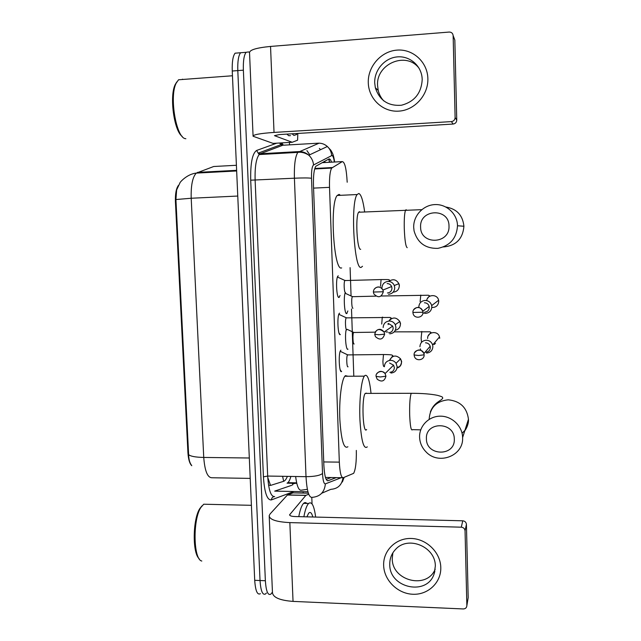 <?xml version="1.0" encoding="UTF-8"?>
<svg xmlns="http://www.w3.org/2000/svg" width="641" height="641" viewBox="0 0 641 641"><rect width="100%" height="100%" fill="white"/><g stroke="black" fill="none" stroke-linecap="round" stroke-linejoin="round"><path stroke-width="0.96" d="M340.05 295.501L339.041 297.416C336.637 298.89 335.515 278.683 337.871 276.151L338.28 275.838M339.634 334.33L340.347 334.57C337.919 336.533 336.862 315.989 339.265 313.425L339.594 313.145M340.86 371.283L341.645 371.476C339.193 373.935 338.2 353.015 340.651 350.427L340.892 350.194M347.855 310.949L346.749 313.529C344.642 315.116 343.32 297.536 345.195 292.705M347.27 348.984L347.975 349.193C346.14 350.947 344.706 336.773 346.076 330.163M347.19 182.236C346.444 168.855 344.81 161.973 342.302 161.596L331.701 168.07C330.019 171.035 329.29 177.461 329.522 187.348L339.329 462.137C339.874 472.569 341.164 477.769 343.207 477.737L353.648 473.33C355.627 469.404 356.516 461.76 356.324 450.415M290.878 476.431C290.004 479.572 289.003 481.655 287.881 482.681L287.064 483.17L296.783 483.346M178.486 185.329C176.195 188.398 175.169 193.838 175.418 201.651L187.925 452.65C188.35 459.285 189.632 463.635 191.771 465.711M353.776 375.602L351.508 308.986M351.06 295.838L350.098 267.634M266.4 593.053L265.622 593.911C262.634 595.561 260.767 591.098 260.03 580.514L237.803 70.598C237.531 61.456 238.46 55.503 240.599 52.746L243.404 52.522M236.409 165.282L213.693 166.508L196.298 173.102C186.924 174.007 179.472 182.693 179.897 183.006L176.644 189.888L175.922 199.535L188.622 454.637C188.807 459.517 189.76 463.034 191.475 465.19M260.398 593.686C257.345 595.337 255.455 590.874 254.709 580.305L232.25 71.015C231.97 61.889 232.923 55.943 235.103 53.179L240.599 52.746C238.46 55.503 237.531 61.456 237.803 70.598L260.03 580.514C260.767 591.098 262.634 595.561 265.622 593.911M272.441 592.132L270.863 594.135C267.922 595.793 266.095 591.322 265.366 580.73L243.372 70.173C243.091 61.023 244.013 55.07 246.112 52.306L248.588 51.913L249.477 52.482M289.436 142.438L289.532 144.858M303.121 491.687L303.177 493.081M340.812 371.211L340.78 370.362M339.506 334.145L339.482 333.448M331.541 162.173C330.66 159.641 329.77 158.591 328.873 159.008L315.845 166.227C314.026 169.2 313.233 175.618 313.473 185.489L323.857 465.19C324.434 475.622 325.82 480.798 328.024 480.734L336.245 477.617M331.197 477.537L326.205 479.38M440.792 567.461C441.296 582.501 428.1 595.016 412.852 594.255C397.612 593.71 384.015 580.241 383.647 565.426C383.054 550.611 395.89 537.927 411.226 538.472C426.553 538.801 440.519 552.43 440.792 567.461M389.76 564.521C389.279 588.374 427.643 596.354 434.229 573.471L435.327 566.131C435.704 546.829 408.141 535.283 395.665 549.289C391.635 553.504 389.664 558.583 389.76 564.521M435.199 569.16C426.978 589.808 391.787 580.882 392.252 558.551L392.853 552.854M311.798 497.448L312.047 503.906M287.376 495.036L270.109 513.922L269.188 515.636C269.452 519.595 276.335 521.918 289.844 522.607L461.304 527.19L462.754 520.804L294.812 516.542C291.431 516.382 289.7 515.797 289.62 514.795L305.829 495.413L287.376 495.036L293.001 492.881L308.353 493.185M269.228 516.518L272.449 592.34C272.754 597.364 279.62 600.385 293.041 601.394L463.299 608.95C465.462 608.846 466.648 607.756 466.856 605.681L468.002 598.702M462.754 520.804C464.933 521.069 466.159 522.255 466.424 524.37L465.054 530.844L466.856 605.609M465.054 530.844C464.781 528.681 463.531 527.463 461.304 527.19M466.424 524.37L468.178 597.58M308.714 494.195L305.829 495.413M201.811 561.027C193.35 559.729 192.645 519.595 200.865 507.472L203.71 504.219L207.772 504.307M303.874 516.774C305.076 510.356 306.51 506.07 308.201 503.914L308.593 503.473C311.79 501.134 314.138 505.661 315.644 517.071M298.778 516.646C299.996 510.236 301.47 505.949 303.193 503.802L303.602 503.361C304.715 502.312 305.789 502.336 306.823 503.433M306.911 516.846L308.569 513.345C310.22 511.438 311.646 512.656 312.84 516.999M199.063 558.567C192.236 552.766 192.797 518.994 199.832 508.553L201.955 505.893M454.293 439.053C454.485 421.393 425.215 421.305 426.425 438.837C426.193 456.312 455.35 456.68 454.293 439.053M419.591 437.178C419.182 425.936 428.909 416.065 440.447 416.169C451.977 416.105 462.425 426.129 462.61 437.491L462.61 437.579C463.796 455.919 438.404 465.558 425.936 451.785C421.946 447.65 419.831 442.779 419.591 437.178M366.444 393.149L365.226 393.406C361.404 397.829 362.886 435.223 366.636 429.494M367.277 446.849L367.213 446.929C363.663 449.637 361.236 440.607 359.938 419.831C359.112 400.721 361.244 380.337 364.328 376.155L364.857 375.538C367.549 374.104 369.609 380.057 371.043 393.39M347.895 446.745C343.937 449.437 341.26 440.439 339.858 419.759C338.985 400.729 341.397 380.442 344.826 376.267L345.419 375.658L347.959 376.251M448.996 226.001C449.181 207.604 419.366 208.894 420.608 227.09C420.384 245.303 450.078 244.309 448.996 226.001M413.693 227.419C413.277 215.745 423.172 205.008 434.927 204.583C446.665 203.974 457.313 213.918 457.506 225.736L457.506 225.76C456.616 238.284 450.054 245.815 437.827 248.371C425.424 248.636 417.507 242.819 414.078 230.936L413.693 227.419M360.122 212.171L359.449 211.69L358.639 212.235C355.17 216.41 357.109 250.839 360.691 249.269M362.502 266.279L361.284 267.297C354.305 271.528 350.218 202.844 357.125 194.544L358.848 193.478C361.139 194.479 363.054 200.473 364.593 211.474M341.669 267.89C333.897 272.121 329.498 203.758 337.19 195.465L339.105 194.391L340.459 195.313M353.976 332.367L353.632 332.495C352.414 333.833 352.935 345.074 354.161 343.961M426.569 353.071C430.48 352.646 432.587 350.475 432.875 346.565L432.651 345.042C431.593 341.99 429.446 340.379 426.217 340.211C422.307 340.659 420.208 342.831 419.927 346.725M420.352 348.84L420.696 349.609M425.151 352.133L425.768 352.165M426.401 352.117C428.901 351.548 430.223 349.986 430.359 347.438L430.175 346.26C429.39 344.081 427.835 342.927 425.52 342.815M352.686 296.543L352.382 296.695C351.18 298.017 351.733 309.074 352.951 308.209M422.924 312.92L425.488 313.393C429.414 312.92 431.521 310.717 431.818 306.783L431.673 305.589C430.712 302.32 428.533 300.605 425.135 300.437C421.209 300.917 419.102 303.121 418.821 307.055M424.679 312.183C427.539 311.838 429.069 310.236 429.278 307.376L429.166 306.462C428.452 304.114 426.874 302.881 424.422 302.76M347.927 354.777L347.526 354.914C346.196 356.372 346.733 368.11 348.063 366.772M390.938 373.046C394.776 372.637 396.835 370.506 397.108 366.644L396.058 363.303C394.712 361.38 392.869 360.386 390.545 360.338C386.699 360.755 384.648 362.894 384.384 366.748M389.88 372.301C392.677 372.004 394.175 370.45 394.367 367.646L393.566 365.162L389.6 363.054M346.557 317.712L346.196 317.872C344.898 319.306 345.467 330.836 346.789 329.786M389.736 333.825C393.59 333.376 395.657 331.213 395.93 327.319L395.273 324.666C393.991 322.303 392.012 321.085 389.343 321.013C385.489 321.478 383.43 323.649 383.166 327.527M388.67 332.783C391.475 332.455 392.973 330.876 393.173 328.048L392.677 326.077L388.382 323.465M345.179 280.381L344.866 280.558C343.592 281.984 344.193 293.322 345.499 292.544M388.526 294.307C392.396 293.826 394.471 291.623 394.744 287.705L394.295 285.525C393.085 282.857 391.034 281.487 388.134 281.407C384.263 281.904 382.196 284.115 381.932 288.025M387.444 292.969C390.265 292.616 391.771 291.014 391.963 288.162L391.627 286.535C390.738 284.62 389.247 283.634 387.156 283.586M427.868 78.595C428.412 95.044 414.663 110.268 398.766 111.141C382.877 112.263 368.687 99.018 368.287 82.809C367.646 66.616 380.994 51.256 396.987 50.118C412.972 48.74 427.563 62.129 427.868 78.595M374.705 82.905L375.346 87.753C379.52 100.421 388.222 106.246 401.442 105.228C414.431 101.807 421.353 93.249 422.211 79.556L422.066 77.473C420.744 64.861 408.942 55.39 396.611 56.961C384.271 58.371 374.232 70.358 374.705 82.905M383.823 100.957C381.05 97.985 379.176 94.475 378.206 90.437L377.589 85.686C375.81 63.836 406.45 50.855 419.19 68.435M297.825 133.44L297.584 140.195L292.216 142.278L274.468 135.652L279.508 134.554L453.131 124.05L451.4 121.598C453.7 121.221 454.934 119.867 455.11 117.527L456.753 120.083C456.584 122.367 455.374 123.689 453.131 124.05M292.104 142.286L273.074 143.392L253.083 136.253C253.107 134.674 260.086 133.4 274.028 132.423L451.4 121.598M253.067 135.9L249.533 52.746C249.509 49.902 256.512 47.803 270.542 46.432L449.221 32.058C451.528 32.106 452.834 33.292 453.139 35.624L455.11 117.527M453.956 37.739L454.838 40.038L456.753 120.083M182.477 79.172L183.006 79.444M185.858 138.744L185.369 138.648C176.251 137.847 169.144 96.655 176.147 83.218L178.543 79.78L232.459 75.766M297.184 133.48L296.422 134.61L293.923 135.419L292.08 133.793M290.461 135.628L288.762 135.732L286.88 134.105M182.148 136.349C174.04 130.932 169.248 96.022 175.241 84.476L176.836 81.888M324.138 161.548L324.602 162.55M307.368 489.323L301.39 490.173C298.802 490.718 296.879 486.158 295.621 476.511M306.919 150.603L309.771 154.761M187.925 452.65L188.542 452.658M175.418 201.651L176.043 201.619M325.468 477.441L342.615 477.721M323.737 461.937L339.329 462.137M313.569 188.117L329.522 187.348M314.819 168.463L332.23 167.549M322.022 162.686L342.302 161.596M210.264 172.365L214.214 171.628L212.604 172.237M268.555 485.165L270.542 485.413L283.675 481.295C284.997 480.846 286.231 479.204 287.376 476.375M175.922 199.535L191.202 198.245L203.742 457.442C195.553 457.265 190.513 456.328 188.622 454.637M236.657 170.971L196.298 173.102C192.548 177.028 190.85 185.409 191.202 198.245L237.763 196.05M249.317 458.003L203.742 457.442C204.791 471.031 207.556 477.801 212.035 477.753L250.214 478.394M216.426 172.036L215.32 171.532M254.709 580.305L265.366 580.73M232.25 71.015L243.372 70.173M197.476 172.397L236.633 170.322M270.542 485.413L267.754 477.473M283.675 481.295L282.593 476.295M319.346 148.375L320.564 149.69M329.442 162.285L328.777 159.056M289.123 491.415L288.682 491.407M307.944 491.783L274.685 491.126L291.663 485.333M334.394 162.021C333.761 158.111 332.991 155.907 332.078 155.41L313.545 164.977C312.039 166.331 311.366 170.762 311.518 178.278L322.527 473.483C322.912 480.47 323.857 483.939 325.364 483.875L341.204 477.705M325.364 483.875C324.554 492.2 320.123 496.695 312.087 497.36C308.866 497.696 306.847 490.806 306.013 476.68L294.411 178.206C294.083 165.001 295.229 156.396 297.849 152.39L319.066 143.175M283.715 145.195L318.192 143.191C321.646 143.047 324.691 144.153 327.351 146.501C329.915 148.92 331.349 151.901 331.645 155.434M293.899 491.511L271.391 499.908C267.137 500.341 264.485 492.657 263.427 476.856L250.711 180.185C250.375 163.159 252.354 153.247 256.648 150.443L276.744 143.183M281.728 142.895L283.354 145.146M292.881 484.067L292.608 485.013M322.527 473.483C319.963 475.526 314.451 476.6 306.013 476.68L267.682 476.055C268.603 490.061 270.927 496.903 274.66 496.575C272.689 496.735 271.6 497.849 271.391 499.908M342.999 477.785C341.925 484.965 337.879 488.819 330.852 489.331L321.758 493.217M334.65 162.013C333.36 153.672 332.334 152.991 330.796 150.17L327.351 146.501L308.81 155.21C305.901 152.654 302.576 151.444 298.818 151.588L260.302 153.76L259.18 154.561C256.136 158.559 254.781 167.101 255.126 180.193L267.682 476.055L263.427 476.856M279.612 143.015L280.862 144.69L282.793 145.243L260.302 153.76L258.195 153.151L256.648 150.443M311.518 178.278C308.786 177.853 303.081 177.829 294.411 178.206L250.711 180.185M282.993 145.235C281.952 143.832 281.231 143.504 280.83 144.249L280.862 144.69L258.195 153.151L259.18 154.561L297.849 152.39C299.035 152.133 303.505 151.709 308.81 155.21C311.622 157.862 313.201 161.115 313.545 164.977M277.16 152.814L275.013 153.672M327.359 480.726L328.024 480.734M289.844 522.607L293.041 601.394M289.812 514.411L289.852 515.388M287.513 494.932L305.957 495.317M464.781 430.784C467.273 427.371 468.491 423.541 468.451 419.286L468.451 419.206C466.896 407.508 460.158 401.05 448.235 399.816C436.433 401.074 430.071 407.492 429.166 419.078M412.267 393.302L411.226 393.302C410 396.739 409.487 403.934 409.671 414.887C410.152 426.001 411.065 430.952 412.435 429.758M443.436 246.961C455.999 245.791 462.826 238.885 463.916 226.249L463.916 226.233C462.762 215.28 456.777 208.878 445.952 207.035M406.602 210.208L406.106 209.711L405.521 210.256C404.495 213.06 404.086 219.206 404.279 228.685C404.775 240.423 405.753 246.761 407.203 247.69M414.102 355.042L414.423 356.492C416.049 361.7 424.526 360.242 424.126 354.818L423.925 353.568C421.065 349.041 417.932 348.792 414.527 352.814M424.126 354.818L418.557 355.499L414.102 354.954C413.573 349.649 422.435 348.119 423.925 353.568L430.175 346.26M421.818 331.429L421.129 338.2L421.522 342.35M439.694 338.344L439.486 336.926C437.979 330.243 427.146 331.718 427.651 338.512M432.379 344.241L434.742 344.321M412.892 312.504L413.108 313.657C414.407 319.194 423.364 317.904 422.956 312.231L422.828 311.254C420.192 306.542 417.059 306.158 413.421 310.092M422.956 312.231L412.892 312.447C412.692 307.015 420.921 305.324 422.828 311.254L429.166 306.462M420.792 295.084L420.119 301.655M431.802 307.456C435.992 307.56 438.3 305.533 438.74 301.374L438.604 300.268C437.547 293.882 427.355 294.179 426.714 300.589M376.083 376.443L377.18 379.192C381.603 382.356 384.52 381.363 385.938 376.211L385.089 373.575C382.028 370.514 379.208 370.65 376.62 373.975M385.938 376.211L380.281 376.972L376.075 376.339C375.322 372.109 382.653 369.512 385.089 373.575L393.566 365.162M383.919 354.521L383.486 354.529L382.893 361.62C383.086 365.033 383.446 366.652 383.967 366.484M396.987 368.078C399.92 367.149 401.442 365.146 401.562 362.053L400.545 358.832C396.058 354.657 392.364 355.194 389.456 360.442M374.737 334.426L375.442 336.637C379.833 340.499 382.893 339.674 384.632 334.153L384.103 332.062C381.251 328.521 378.342 328.424 375.386 331.774M384.632 334.153L378.951 334.754L374.729 334.354C376.187 328.849 379.312 328.088 384.103 332.062L392.677 326.077M382.725 317.175L382.284 317.183L381.724 324.074M395.305 330.267C398.558 329.482 400.272 327.415 400.441 324.05L399.808 321.494C396.282 317.031 392.645 316.878 388.887 321.037L391.21 318.032L390.105 317.455L346.196 317.872M388.117 323.473L388.093 324.266M383.318 291.767L373.374 292.04L373.879 293.939C378.198 298.265 381.347 297.536 383.318 291.767L382.949 290.044C380.329 286.231 377.413 285.95 374.184 289.203M381.515 279.564L381.075 279.572L380.538 286.255M393.133 292.168C396.963 291.775 399.023 289.644 399.303 285.774L398.878 283.675C396.282 279.372 392.925 278.627 388.807 281.431M270.542 46.432L274.028 132.423M454.838 40.062L453.139 35.648M273.074 143.392L292.08 142.278M296.663 482.833L287.881 482.681M324.61 161.3L325.267 162.51M314.675 168.96L331.701 168.07M347.045 313.265L346.108 313.281M339.401 297.12L338.4 297.144M329.602 162.277L329.001 158.952M342.374 481.992L344.161 477.361M246.112 52.306L240.599 52.746M295.172 483.314L292.408 484.003L292.761 482.769M434.229 573.471L434.862 571.179M305.869 495.373L287.416 494.996M466.856 605.681L468.178 597.652M251.4 505.316L203.71 504.219M308.593 503.473L303.602 503.361M199.832 508.553L200.865 507.472M412.5 429.638L420.72 429.855M462.073 433.252L464.885 430.383M464.925 430.319C467.561 426.473 468.731 422.796 468.451 419.286L462.61 437.579M364.328 376.155L344.826 376.267M365.226 393.406L411.226 393.302C422.018 393.302 430.784 393.983 437.531 395.353C443.876 397.148 442.154 397.148 442.747 398.141C441.328 401.002 434.261 401.891 430.367 411.931M357.125 194.544L337.19 195.465M463.916 226.249L457.506 225.76M358.639 212.235L421.762 209.663M439.71 337.919L439.486 336.926L432.651 345.042M428.212 335.836L430.952 332.375L429.983 331.814L394.207 331.862M353.696 332.423L347.118 329.306M353.632 332.495L375.177 332.158M385.994 331.99L387.701 331.966M435.519 343.376L434.045 343.376M438.748 300.966L438.604 300.268L431.673 305.589M427.339 298.69L429.526 295.757L428.38 295.237L381.179 296.014M352.446 296.623L345.05 293.185M352.382 296.695L375.826 296.142M396.058 363.303L400.545 358.832L401.659 361.508C401.042 365.602 399.527 367.469 397.108 367.101M347.598 354.834L340.211 351.292M347.526 354.914L383.486 354.529C391.435 354.617 391.739 355.034 391.955 355.058L392.861 355.659L389.496 360.434M400.537 323.545L399.808 321.494L395.273 324.666M346.268 317.784L338.833 314.298M388.174 324.602L388.182 323.473M399.399 285.317L398.878 283.675L394.295 285.525M373.374 292.04C373.407 287.016 380.265 284.852 382.949 290.044L391.627 286.535M344.93 280.478L337.446 277.032M344.866 280.558L381.075 279.572C391.106 279.5 388.438 279.62 389.616 280.181L388.678 281.423M375.346 87.753L378.206 90.437M454.838 40.038L453.139 35.624M175.241 84.476L176.147 83.218"/></g></svg>
